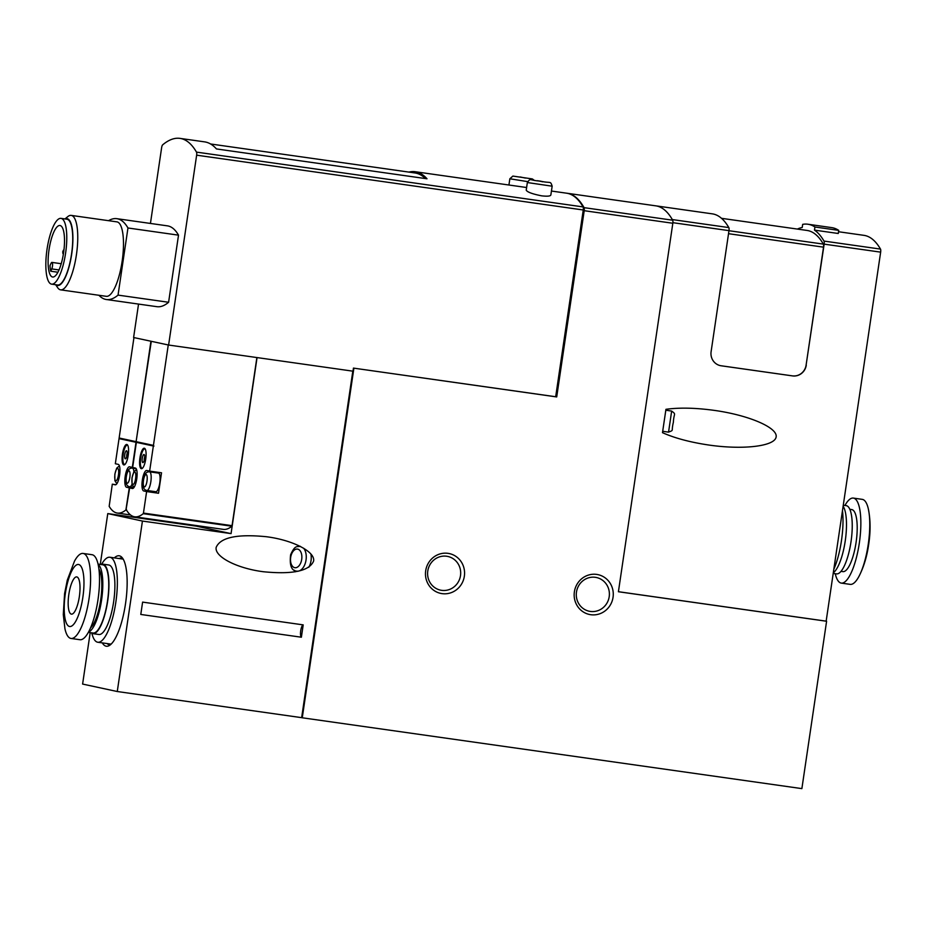 <?xml version="1.0" encoding="UTF-8"?>
<svg xmlns="http://www.w3.org/2000/svg" width="927" height="927" viewBox="0 0 927 927"><rect width="100%" height="100%" fill="white"/><g stroke="black" fill="none" stroke-linecap="round" stroke-linejoin="round"><path stroke-width="1.39" d="M566.872 193.233A188.019 53.592 98.1 0 1 567.173 193.268A188.019 53.592 98.1 0 1 584.056 207.648A3.129 0.892 98.1 0 1 584.207 210.696L556.71 396.93L353.894 368.17L302.26 717.788L301.646 717.66L352.816 371.148M302.26 717.788L801.878 788.622L826.594 621.252L618.413 591.739L672.828 223.256A3.129 0.892 -81.9 0 0 672.678 220.209A188.019 53.592 -81.9 0 0 655.795 205.84L655.795 205.84A188.019 53.592 98.1 0 1 672.318 219.572A3.129 0.892 98.1 0 1 672.365 219.653M593.118 196.964L628.657 202.005M527.347 182.538L526.223 190.162C527.301 192.121 532.446 194.01 541.669 195.84C547.289 196.478 550.348 196.2 550.847 195.018L552.156 186.2C550.302 180.383 550.835 183.65 540.198 181.078C528.9 180.441 530.997 177.497 527.347 182.538L552.156 186.2M408.911 172.098A188.019 53.592 98.1 0 1 415.203 171.727A188.019 53.592 98.1 0 1 426.999 178.784L216.443 148.934A188.019 53.592 98.1 0 0 204.647 141.877L179.965 138.378A188.019 53.592 98.1 0 1 196.489 152.109A3.129 0.892 98.1 0 1 196.64 155.18L168.61 345.041L133.604 337.509L138.54 304.079M150.441 223.442L161.634 147.648A3.129 0.892 98.1 0 1 162.665 144.844A188.019 53.592 98.1 0 1 179.965 138.378M551.438 191.043L566.582 193.187A188.019 53.592 98.1 0 1 583.095 206.918A3.129 0.892 98.1 0 1 583.257 209.989L196.64 155.18M618.425 591.704L826.154 621.16L880.65 252.144L824.149 244.137L806.096 365.157A12.538 12.016 -77.9 0 1 792.365 375.864L720.997 365.748A12.538 12.016 -77.9 0 1 720.279 365.62M628.657 201.993L712.295 213.847A188.019 53.592 -81.9 0 1 728.819 227.578A3.129 0.892 -81.9 0 1 728.981 230.638L711.102 351.704A12.538 12.016 102.1 0 0 721.171 365.783L792.539 375.898A12.538 12.016 102.1 0 0 806.27 365.192M662.492 432.677L665.945 409.317C679.769 407.416 696.328 407.834 715.609 410.568C750.024 415.563 778.379 428.042 776.084 437.196C774.3 446.432 742.365 450.047 707.985 444.914C689.7 442.133 674.532 438.054 662.492 432.677M797.382 229.073A188.019 53.592 98.1 0 1 802.226 227.486L802.678 224.357A191.147 54.484 98.1 0 1 807.904 224.23L831.693 227.613A191.147 54.484 98.1 0 1 838.726 230.371L838.263 233.488L814.474 230.116A188.019 53.592 98.1 0 1 823.987 241.078A3.129 0.892 98.1 0 1 824.149 244.137M838.529 231.738L863.976 235.354A188.019 53.592 98.1 0 1 880.488 249.085A3.129 0.892 98.1 0 1 880.65 252.144M49.038 249.699A26.014 7.416 98.1 0 1 59.954 225.504A26.014 7.416 98.1 0 1 63.65 252.295A26.014 7.416 98.1 0 1 52.654 277.011A26.014 7.416 98.1 0 1 49.038 249.699M50.707 271.205L51.75 268.911A3.766 1.066 -81.9 0 0 52.584 264.879A3.766 1.066 -81.9 0 0 51.924 262.399A3.766 1.066 -81.9 0 0 51.043 263.338L50 265.632A26.014 7.416 -81.9 0 0 50.707 271.205L57.926 272.237M353.894 368.17L555.679 396.744L583.257 209.989M168.61 345.041L352.99 371.182L353.454 368.077M115.319 484.833L115.191 484.809A10.336 2.943 98.1 0 0 115.249 484.821A10.336 2.943 98.1 0 0 119.606 475.099A10.336 2.943 98.1 0 0 118.216 464.357L115.33 463.732L119.038 438.633L136.014 442.283L132.306 467.382L129.595 466.802A10.336 2.943 98.1 0 0 129.537 466.791A10.336 2.943 98.1 0 0 125.18 476.513A10.336 2.943 98.1 0 0 126.57 487.254L129.282 487.845L125.898 509.931A94.009 26.79 98.1 0 1 117.347 513.071A94.009 26.79 98.1 0 1 109.166 506.327L112.306 484.184L115.875 484.694M136.698 441.785L136.605 442.364L119.038 438.633M119.629 438.714L119.71 438.135M150.939 341.24L136.107 441.658L119.131 438.007L133.951 337.59M122.445 454.068A10.336 2.943 98.1 0 1 126.779 444.45A10.336 2.943 98.1 0 1 128.25 455.111A10.336 2.943 98.1 0 1 123.882 464.925A10.336 2.943 98.1 0 1 122.445 454.068M115.191 484.809L112.306 484.184M256.883 357.555L232.051 525.655L143.442 513.095L146.617 491.565L158.517 493.257L161.53 472.793L149.641 471.113L153.349 446.003L153.94 446.096L136.964 442.434L136.362 442.353L132.654 467.463L135.365 468.042A10.336 2.943 98.1 0 1 136.767 478.784A10.336 2.943 98.1 0 1 132.41 488.506A10.336 2.943 98.1 0 1 132.352 488.506L129.641 487.915L126.107 509.363M168.262 344.96L153.442 445.389L153.94 446.096M136.107 441.658L151.286 341.31M133.001 488.39L129.641 487.915M139.954 457.834A10.336 2.943 98.1 0 1 144.288 448.216A10.336 2.943 98.1 0 1 145.759 458.865A10.336 2.943 98.1 0 1 141.391 468.691A10.336 2.943 98.1 0 1 139.954 457.834M146.617 491.565L143.731 490.951A10.336 2.943 98.1 0 1 142.329 480.198A10.336 2.943 98.1 0 1 146.686 470.476A10.336 2.943 98.1 0 1 146.744 470.487L149.641 471.113M153.349 446.003L136.362 442.353M143.442 513.095L143.233 513.662A94.009 26.79 98.1 0 1 134.682 516.803A94.009 26.79 98.1 0 1 126.489 510.059L126.454 509.444M129.282 487.845L133.048 488.378M136.014 442.283L136.605 442.364M136.454 441.739L153.442 445.389M196.489 525.563L196.397 526.165L107.775 513.593L100.267 564.427M257.057 357.579L231.066 533.616L196.397 526.165M232.051 525.655L231.854 526.223A94.009 26.79 98.1 0 1 223.303 529.363L134.682 516.803M231.066 533.616L142.434 521.055L107.775 513.593M114.369 557.88A45.678 13.024 98.1 0 1 121.275 556.768A45.678 13.024 98.1 0 1 125.643 602.84A45.678 13.024 98.1 0 1 108.644 645.876A45.678 13.024 98.1 0 1 102.318 642.886M90.197 632.631L82.607 684.068L117.266 691.519L301.646 717.66M142.434 521.055L117.266 691.519M301.379 637.22L303.199 624.879L142.607 602.11L140.788 614.45L301.379 637.22A6.269 1.784 98.1 0 1 300.719 630.708A6.269 1.784 98.1 0 1 303.199 624.879M216.188 547.324C214.218 556.675 236.999 568.436 263.5 571.75C292.584 574.601 309.27 571.067 313.581 561.136C315.551 551.785 292.77 540.024 266.269 536.71C237.185 533.859 220.499 537.393 216.188 547.324M158.517 493.257L155.62 492.631A10.336 2.943 98.1 0 1 154.6 491.542M157.242 472.921A10.336 2.943 98.1 0 1 157.972 472.295M149.537 471.831L158.459 473.094A9.397 2.677 98.1 0 1 159.792 482.782A9.397 2.677 98.1 0 1 155.817 491.716L146.895 490.453A9.397 2.677 98.1 0 0 150.869 481.519A9.397 2.677 98.1 0 0 149.537 471.831C146.176 471.542 144.125 474.369 143.361 480.302C142.41 486.582 143.581 489.966 146.895 490.453M125.145 464.276A9.71 2.769 98.1 0 1 124.554 464.392A9.71 2.769 98.1 0 1 123.21 454.195A9.71 2.769 98.1 0 1 127.289 445.157A9.71 2.769 98.1 0 1 127.81 445.435M124.786 454.531A4.079 1.159 98.1 0 1 126.651 450.812A4.079 1.159 98.1 0 1 127.069 454.937A4.079 1.159 98.1 0 1 125.516 458.795A4.079 1.159 98.1 0 1 124.786 454.531M126.709 456.663A3.175 0.904 98.1 0 1 126.814 454.833A3.175 0.904 98.1 0 1 127.208 453.187M142.642 468.042A9.71 2.769 98.1 0 1 142.063 468.158A9.71 2.769 98.1 0 1 140.707 457.961A9.71 2.769 98.1 0 1 144.786 448.923A9.71 2.769 98.1 0 1 145.319 449.201M142.283 458.297A4.079 1.159 98.1 0 1 144.16 454.566A4.079 1.159 98.1 0 1 144.577 458.703A4.079 1.159 98.1 0 1 143.025 462.561A4.079 1.159 98.1 0 1 142.283 458.297M144.218 460.429A3.175 0.904 98.1 0 1 144.322 458.598A3.175 0.904 98.1 0 1 144.705 456.953M556.71 396.93L555.679 396.71M574.381 591.82A20.371 19.525 -77.9 0 1 605.957 578.483A20.371 19.525 -77.9 0 1 600.8 613.384A20.371 19.525 -77.9 0 1 574.381 591.82M425.69 570.742A20.371 19.525 -77.9 0 1 457.254 557.405A20.371 19.525 -77.9 0 1 452.109 592.307A20.371 19.525 -77.9 0 1 425.69 570.742M108.54 220.684A125.342 35.724 98.1 0 1 116.86 218.679L167.416 225.852A125.342 35.724 98.1 0 1 178.517 235.157L168.598 302.272A125.342 35.724 98.1 0 1 156.941 306.686L106.385 299.525A125.342 35.724 98.1 0 1 98.946 295.284M116.86 218.679A125.342 35.724 98.1 0 1 127.961 227.984L178.517 235.157M127.961 227.984L118.042 295.11L168.598 302.272M118.042 295.11A125.342 35.724 98.1 0 1 106.385 299.525M64.983 218.934L67.787 216.628A37.601 10.718 98.1 0 1 71.182 215.388L116.906 221.866A37.601 10.718 98.1 0 1 122.237 260.603A37.601 10.718 98.1 0 1 106.35 296.327L60.626 289.85A37.601 10.718 98.1 0 1 57.706 287.718L55.655 284.716M47.034 249.259A33.221 9.467 98.1 0 1 60.973 218.366A33.221 9.467 98.1 0 1 65.678 252.584A33.221 9.467 98.1 0 1 51.645 284.149A33.221 9.467 98.1 0 1 47.034 249.259M60.973 218.366L66.918 219.212A33.221 9.467 98.1 0 1 71.634 253.43A33.221 9.467 98.1 0 1 57.59 284.995L51.645 284.149M65.214 218.969A33.754 9.618 98.1 0 1 71.785 253.453A33.754 9.618 98.1 0 1 55.898 284.751M71.182 215.388A37.601 10.718 98.1 0 1 76.512 254.125A37.601 10.718 98.1 0 1 60.626 289.85M63.592 252.665L62.932 253.65L62.735 251.808L63.43 250.174L63.789 251.263M721.507 218.32L807.023 230.441A184.89 52.7 98.1 0 1 823.361 244.102A3.129 0.892 98.1 0 1 823.524 247.161L806.096 365.157M807.904 224.23A191.147 54.484 98.1 0 1 814.937 226.999L814.474 230.116M210.591 143.986L415.018 172.967A188.019 53.592 98.1 0 1 425.435 178.563M838.726 230.371L814.937 226.999M427.787 570.974A17.231 16.512 -77.9 0 1 447.764 556.443A17.231 16.512 -77.9 0 1 460.29 576.768A17.231 16.512 -77.9 0 1 440.522 590.14A17.231 16.512 -77.9 0 1 427.787 570.974M576.478 592.052A17.231 16.512 -77.9 0 1 596.467 577.521A17.231 16.512 -77.9 0 1 608.993 597.845A17.231 16.512 -77.9 0 1 589.213 611.229A17.231 16.512 -77.9 0 1 576.478 592.052M308.784 567.312A12.538 7.462 -82.4 0 0 311.032 560.673A12.538 7.462 -82.4 0 0 310.904 554.033M298.471 545.528A17.543 10.452 -82.4 0 0 297.694 546.49M294.531 570.279A17.543 10.452 -82.4 0 0 295.226 571.808M119.201 558.564A43.87 12.503 98.1 0 1 121.877 557.996A43.87 12.503 98.1 0 1 122.549 558.158M110.255 644.902A43.87 12.503 98.1 0 1 109.571 644.868A43.87 12.503 98.1 0 1 107.15 643.57M79.34 596.652A18.807 5.353 98.1 0 1 71.449 614.137A18.807 5.353 98.1 0 1 68.783 594.775A18.807 5.353 98.1 0 1 76.732 576.907A18.807 5.353 98.1 0 1 79.34 596.652M82.839 597.405A31.333 8.934 98.1 0 1 65.747 621.426A31.333 8.934 98.1 0 1 73.673 567.741A31.333 8.934 98.1 0 1 82.839 597.405M101.657 564.219A42.932 12.236 98.1 0 1 109.849 557.243A42.932 12.236 98.1 0 1 115.817 602.318A42.932 12.236 98.1 0 1 97.799 642.249A42.932 12.236 98.1 0 1 91.866 633.268M100.858 564.508A35.099 10 98.1 0 1 102.804 564.149L108.76 564.995A35.099 10 98.1 0 1 113.627 601.855A35.099 10 98.1 0 1 98.899 634.497L92.955 633.651A35.099 10 98.1 0 1 91.182 632.77M102.804 564.149A35.099 10 98.1 0 1 107.683 601.009A35.099 10 98.1 0 1 92.955 633.651M98.042 564.114L102.723 564.775A34.473 9.826 98.1 0 1 107.509 600.974A34.473 9.826 98.1 0 1 93.048 633.025L88.366 632.365M98.135 564.485A34.473 9.826 98.1 0 1 101.564 600.128A34.473 9.826 98.1 0 1 88.552 632.029M98.899 569.016A31.333 8.934 98.1 0 1 100.684 599.943A31.333 8.934 98.1 0 1 90.545 627.892M83.094 553.442L92.016 554.705A42.932 12.236 98.1 0 1 97.972 599.792A42.932 12.236 98.1 0 1 79.954 639.723L71.031 638.46A42.932 12.236 98.1 0 1 64.936 628.749L63.291 614.555L64.589 593.604L67.3 580.105L74.531 561.067A42.932 12.236 98.1 0 1 83.094 553.442A42.932 12.236 98.1 0 1 89.05 598.529A42.932 12.236 98.1 0 1 71.031 638.46M833.825 569.248A42.932 12.236 -81.9 0 0 841.461 540.65A42.932 12.236 -81.9 0 0 842.481 510.626M833.303 572.793A35.099 10 -81.9 0 0 845.227 541.02A35.099 10 -81.9 0 0 843.13 506.235M833.211 573.419L836.536 573.883A34.473 9.826 -81.9 0 0 850.998 541.832A34.473 9.826 -81.9 0 0 846.212 505.632L843.28 505.215M841.021 571.356L842.921 571.623A31.333 8.934 -81.9 0 0 856.073 542.48A31.333 8.934 -81.9 0 0 851.716 509.572L849.827 509.305M835.262 573.709A42.932 12.236 -81.9 0 0 841.299 583.106A42.932 12.236 -81.9 0 0 859.306 543.176A42.932 12.236 -81.9 0 0 853.35 498.089A42.932 12.236 -81.9 0 0 844.937 505.447M841.299 583.106L850.221 584.369A42.932 12.236 -81.9 0 0 858.773 576.745A42.932 12.236 -81.9 0 0 868.228 544.439A42.932 12.236 -81.9 0 0 868.367 509.062A42.932 12.236 -81.9 0 0 862.272 499.363L853.35 498.089M672.678 220.209L584.056 207.648M583.095 206.918L196.489 152.109M728.981 230.638L672.898 222.689M880.488 249.085L823.987 241.078M231.854 526.223L143.233 513.662M133.291 488.205L126.57 487.254M155.62 492.631L143.731 490.951M114.96 474.207A6.269 1.784 98.1 0 1 118.378 469.398A6.269 1.784 98.1 0 1 116.79 480.14A6.269 1.784 98.1 0 1 114.96 474.207M126.339 476.652A6.269 1.784 98.1 0 1 129.757 471.855A6.269 1.784 98.1 0 1 128.169 482.585A6.269 1.784 98.1 0 1 126.339 476.652M132.028 484.242A9.397 2.677 98.1 0 1 129.734 486.756C126.431 486.269 125.249 482.897 126.211 476.617C126.964 470.684 129.027 467.857 132.376 468.147A9.397 2.677 98.1 0 1 133.94 471.716M132.109 477.892A6.269 1.784 98.1 0 1 135.527 473.094A6.269 1.784 98.1 0 1 133.94 483.824A6.269 1.784 98.1 0 1 132.109 477.892M143.488 480.348A6.269 1.784 98.1 0 1 146.906 475.539A6.269 1.784 98.1 0 1 145.319 486.281A6.269 1.784 98.1 0 1 143.488 480.348M672.828 223.256L584.207 210.696M51.75 268.911L59.027 269.942M728.819 227.578L672.318 219.572M823.524 247.161L728.529 233.697M823.361 244.102L728.97 230.719M671.658 411.067C676.594 414.775 673.79 412.839 673.384 422.237C670.974 432.133 674.277 429.699 668.552 432.144L671.658 411.067L665.806 410.209M301.704 559.352A9.397 5.597 -82.4 0 0 294.612 549.862A9.397 5.597 -82.4 0 0 292.237 565.968A9.397 5.597 -82.4 0 0 301.704 559.352M300.336 546.304C296.953 547.115 295.168 544.624 290.626 554.74C289.386 565.528 291.518 570.997 297.034 571.148A12.538 7.462 -82.4 0 0 306.037 560.012A12.538 7.462 -82.4 0 0 303.639 548.239M542.84 181.831L537.59 180.707L542.84 181.831M508.923 185.018L509.85 178.772L527.637 181.622M525.331 178.065L520.082 176.941L525.331 178.065M593.118 196.953L567.173 193.268M526.617 187.521L415.203 171.727M130.533 514.948L117.347 513.071M119.386 465.829L116.698 468.17L114.832 474.172L114.913 480.754L116.848 483.743M129.734 486.756L133.882 487.347M132.376 468.147L136.153 468.68M136.547 469.514L133.847 471.855L131.982 477.857L132.074 484.439L134.009 487.428M51.924 262.399L61.24 263.72M668.552 432.144L662.701 431.287M298.007 571.275L297.034 571.148M534.149 180.232L532.318 178.923L512.886 176.084L509.85 178.772M97.799 642.249L111.124 644.138M109.849 557.243L123.187 559.132M868.367 509.062C870.534 519.862 870.638 531.646 868.68 544.404C866.954 556.617 863.651 567.394 858.773 576.745"/></g></svg>
